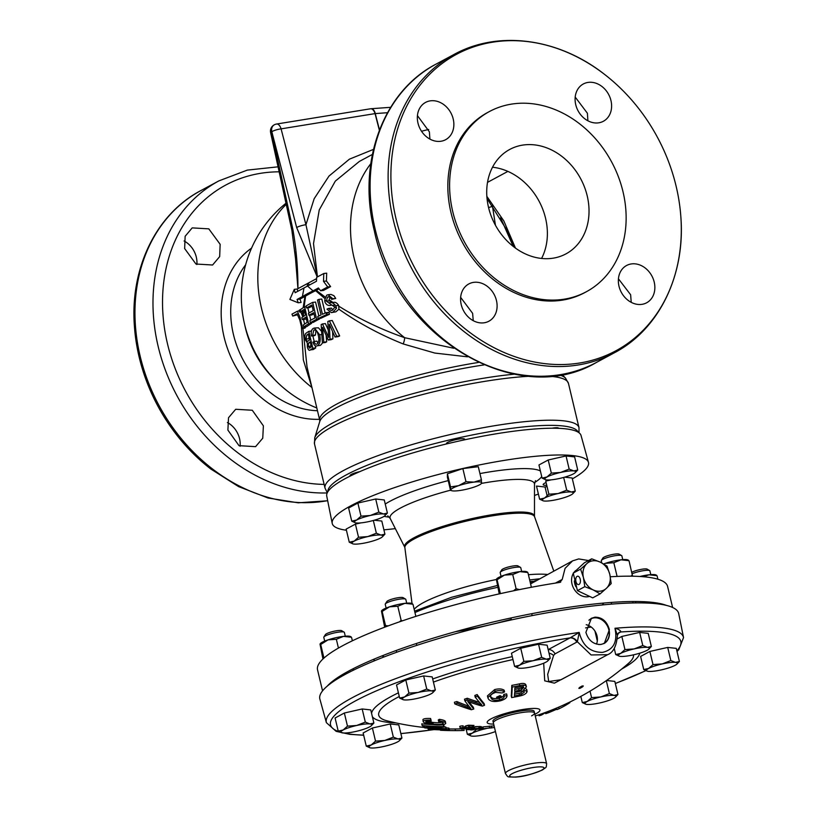<?xml version="1.0" encoding="UTF-8"?>
<svg xmlns="http://www.w3.org/2000/svg" width="818" height="818" viewBox="0 0 818 818"><rect width="100%" height="100%" fill="white"/><g stroke="black" fill="none" stroke-linecap="round" stroke-linejoin="round"><path stroke-width="1.23" d="M591.721 558.827L600.085 562.058A15.859 12.986 61.7 0 0 586.884 563.602L591.721 558.827L584.359 562.794L573.244 573.101L577.426 590.637L592.713 597.866L600.085 593.899L593.152 589.901L584.798 586.67L583.418 577.518L580.616 569.134L586.884 563.602A15.859 12.986 61.7 0 0 583.418 577.518A15.859 12.986 -118.3 0 0 593.152 589.901A15.859 12.986 61.7 0 0 600.238 591.169A15.859 12.986 61.7 0 0 606.353 588.357L600.085 593.899M575.954 586.813A12.474 10.215 -118.3 0 1 574.318 580.882M588.96 596.567A14.847 12.158 -118.3 0 1 587.753 596.782A14.847 12.158 -118.3 0 1 574.226 589.297A14.847 12.158 -118.3 0 1 573.275 573.469M574.236 572.068A14.847 12.158 -118.3 0 1 575.79 570.514M577.119 576.353A4.223 2.301 -96.7 0 0 575.862 581.097A4.223 2.301 -96.7 0 0 578.571 584.584A4.223 2.301 -96.7 0 0 579.042 584.43A4.223 2.301 -96.7 0 0 580.31 579.676A4.223 2.301 -96.7 0 0 577.59 576.199A4.223 2.301 -96.7 0 0 577.119 576.353M609.819 574.44A15.859 12.986 61.7 0 0 600.085 562.058L607.017 566.056L609.819 574.44L611.189 583.592L606.353 588.357A15.859 12.986 61.7 0 0 609.819 574.44M580.616 569.134L573.244 573.101M584.798 586.67L577.426 590.637M468.918 706.231L467.344 705.668A267.956 172.751 -112.1 0 1 456.853 701.558A252.527 219.725 95.1 0 1 454.419 702.233L454.818 703.909A252.527 219.725 -84.9 0 0 457.252 703.224A267.956 172.751 67.9 0 0 467.743 707.345L470.892 708.49L469.532 707.008A266.842 55.174 -105.6 0 1 464.89 700.873A252.527 219.653 -84.9 0 0 467.712 699.922A266.873 181.269 67 0 0 476.26 702.887L475.861 701.21A266.873 181.269 -113 0 1 467.313 698.245A252.527 219.653 95.1 0 1 464.491 699.196A266.842 55.174 74.4 0 0 465.554 700.658M479.624 702.478L475.861 701.21M476.26 702.887L481.771 704.809L480.105 703.03A267.895 64.438 -106 0 1 475.217 697.151A252.527 219.643 -84.9 0 0 477.528 696.23A267.905 57.178 74.3 0 0 484.542 705.28L484.144 703.613A267.905 57.178 -105.7 0 1 477.129 694.554A252.527 219.643 95.1 0 1 474.818 695.474A267.895 64.438 74 0 0 475.933 696.875M467.364 700.034L469.246 700.433A267.138 180.41 67.1 0 0 476.229 702.764M484.542 705.28A259.061 225.482 95.1 0 1 482.303 706.108A267.138 180.41 -112.9 0 1 469.644 702.11L467.691 701.384L468.571 702.468A267.077 55.972 74.4 0 0 473.765 709.001L473.366 707.325A267.077 55.972 -105.6 0 1 468.99 701.875M499.604 699.922C502.845 698.94 504.379 697.652 504.195 696.067A257.046 251.525 18 0 0 507.017 695.576L506.618 693.899A257.046 251.525 -162 0 1 503.796 694.39C503.98 695.975 502.446 697.263 499.205 698.245C494.389 699.124 491.516 698.46 490.585 696.22L490.984 697.897C491.894 700.126 494.767 700.801 499.604 699.922L499.205 698.245M504.553 691.885L504.154 690.218C502.007 688.756 498.847 688.541 494.665 689.574L487.426 695.903L487.825 697.58L495.064 691.251C499.215 690.208 502.375 690.423 504.553 691.885A255.697 234.633 101.1 0 1 502.109 692.958L495.626 692.406C491.148 693.93 489.604 695.76 490.984 697.897L490.657 697.089M526.393 686.915L525.994 685.249C525.545 683.429 523.346 682.979 519.41 683.889A252.302 245.768 -154.2 0 1 511.802 685.382A268.018 37.71 78.1 0 1 511.24 695.924L511.639 697.59A268.018 37.71 -101.9 0 0 512.201 687.059A252.302 245.768 25.8 0 0 519.808 685.566C523.735 684.646 525.923 685.095 526.393 686.915L523.479 689.871L527.109 691.486C526.455 693.674 523.878 695.198 519.379 696.077A258.866 252.159 -154.2 0 1 511.639 697.59M526.71 689.809L525.637 688.408M499.982 695.597L496.495 697.243L497.773 697.938L501.26 696.292L499.982 695.597M582.181 685.985C578.991 687.621 578.254 688.408 579.962 688.327C583.152 686.691 583.888 685.913 582.181 685.985L583.275 685.944M578.868 688.378L579.962 688.327M534.849 714.267A27.127 4.806 166.6 0 0 536.138 713.613A27.127 4.806 166.6 0 0 527.283 708.879A27.127 4.806 166.6 0 0 490.984 718.889A27.127 4.806 166.6 0 0 493.663 724.073M535.258 715.965A268.13 268.13 0 0 0 628.398 663.418A130.9 23.17 166.6 0 0 633.49 654.84A15.859 2.812 -13.4 0 1 620.3 656.384A15.859 2.812 166.6 0 1 619.39 656.22L615.698 654.553L620.647 653.418A15.859 2.812 166.6 0 0 619.39 656.22M568.919 675.504L554.389 683.153L544.716 680.842L543.684 663.204M512.968 659.543A130.9 23.17 166.6 0 0 433.428 682.079M399.286 696.507A130.9 23.17 166.6 0 0 397.17 697.621A130.9 23.17 166.6 0 0 387.241 720.873L387.251 720.873M607.6 654.707C613.326 652.508 616.598 646.015 617.406 635.249L614.972 628.265A183.58 32.495 -13.4 0 1 683.531 637.57L678.705 613.612A184.439 32.648 -13.4 0 0 592.508 606.015A184.439 32.648 -13.4 0 0 407.446 648.48A184.439 32.648 -13.4 0 0 319.879 699.093L326.382 722.652A183.58 32.495 -13.4 0 1 579.205 632.437L577.375 641.793L555.013 653.879L553.592 655.474L547.682 674.349L548.673 681.527L561.087 679.717L607.6 654.707L591.107 654.952L577.375 641.793A7.055 5.726 50.5 0 0 570.279 637.764L579.205 632.437C582.631 645.811 590.432 652.457 602.59 652.355C613.633 649.737 617.764 641.711 614.972 628.265C618.377 629.093 620.361 630.289 620.934 631.844L618.03 633.469M600.872 644.472C593.469 644.543 588.479 640.504 585.892 632.355L591.434 618.285L594.931 617.181C602.15 617.212 606.966 621.353 609.369 629.604L604.328 643.398L600.872 644.472M604.144 643.49A14.111 11.554 61.7 0 0 609.032 629.788A14.111 11.554 61.7 0 0 591.015 618.52M598.582 644.492A13.875 11.36 61.7 0 0 603.428 643.602A13.875 11.36 61.7 0 0 608.837 629.809A13.875 11.36 61.7 0 0 590.299 619.185A13.875 11.36 61.7 0 0 588.909 620.218M596.486 644.093A13.211 10.818 61.7 0 0 597.007 635.944A13.211 10.818 61.7 0 0 586.22 624.727M617.406 635.249L618.797 632.692A7.055 5.481 -126.9 0 1 620.934 631.844M618.919 632.611A7.055 5.777 -118.3 0 1 619.093 632.508L619.093 632.508A7.055 5.777 -118.3 0 1 620.821 631.966A180.052 31.871 166.6 0 1 676.854 650.811M553.592 655.474A7.055 4.949 15.9 0 0 549.031 653.204M555.013 653.879A7.055 5.777 61.7 0 0 548.193 649.615L570.279 637.764M576.802 642.161A7.055 5.777 61.7 0 0 569.972 637.907A180.052 31.871 166.6 0 0 384.726 687.345A180.052 31.871 166.6 0 0 339.705 731.946M426.025 721.854A130.9 23.17 166.6 0 0 428.172 721.68M490.636 727.897L490.657 728A268.089 97.659 -99.4 0 0 491.158 727.948L493.775 727.56A268.13 268.13 0 0 0 494.471 727.458M490.739 727.877L480.002 729.175L491.649 727.652L491.25 725.975M483.366 728.777L482.968 727.1M480.964 729.196L479.9 728.766M490.34 726.2L483.07 726.895M489.706 727.754L489.307 726.077M479.951 726.425L480.35 728.102C482.477 728.235 481.679 728.552 477.947 729.063L468.285 729.707C466.751 729.636 466.843 729.462 468.571 729.165A263.59 187.506 66.1 0 0 469.961 729.186L476.874 729.063C479.747 728.685 480.493 728.439 479.123 728.317L473.857 728.654A264.102 84.274 -106.9 0 1 473.193 728.531L481.659 728.276L481.25 726.599L472.794 726.854M468.285 729.707C466.751 729.636 466.843 729.462 468.571 729.165L468.172 727.488A263.59 187.506 -113.9 0 0 469.563 727.519L470.687 727.887M479.072 728.092L478.724 726.64L479.522 726.773L479.921 728.449L479.123 728.317M476.874 729.063L476.71 728.378M469.542 729.186L469.235 727.887M473.816 728.46L473.673 727.877M473.458 726.977L478.724 726.64M473.193 728.531L473.07 727.989M460.422 728.409C459.583 728.061 460.493 727.754 463.141 727.478A263.171 77.035 73.4 0 0 463.745 727.703L461.996 728.296L464.88 728.501L468.98 726.895L474.389 727.1C475.381 727.478 474.348 727.856 471.321 728.225A264.04 80.348 -106.7 0 1 470.728 728.071L472.804 727.294L469.604 727.11L465.452 728.674L460.422 728.409L459.747 726.517M465.401 728.449L464.522 727.028M463.141 727.478L462.743 725.801C460.105 726.077 459.195 726.384 460.023 726.732M464.88 728.501L464.481 726.824L465.882 725.842L465.554 726.681L465.882 725.842L466.28 727.519L465.953 728.357L465.554 726.681M465.953 728.357L466.28 727.519M468.98 726.895L468.581 725.218L465.882 725.842M469.532 726.844L469.205 725.433L472.405 725.617L472.804 727.294M472.692 726.793L472.405 725.617M470.728 728.071L470.483 727.049M548.489 712.529A263.57 245.38 -130.7 0 1 545.678 713.664A258.856 209.551 -89 0 0 548.53 712.713L548.224 711.404M548.53 712.713A264.306 244.183 50.9 0 0 556.854 709.145M558.714 707.141L559.103 708.746A258.856 209.418 -89.1 0 1 556.966 709.605L556.598 708.051M559.103 708.746A268.018 150.226 69.6 0 0 569.88 702.652L569.747 702.1M545.678 713.664L545.391 712.468M541.393 714.4A268.13 98.232 -107.5 0 1 539.072 715.791L538.827 714.779M539.072 715.791A258.713 236.402 -79.5 0 0 541.536 715.024A268.13 98.232 72.5 0 0 545.412 712.56M541.536 715.024L541.281 713.94M469.808 729.707A265.758 40.644 -101.8 0 0 470.994 729.942A258.866 217.915 60.3 0 0 473.714 729.697L473.673 729.513M475.555 726.578A265.932 206.811 -90.5 0 0 479.972 726.517M440.319 729.83L440.421 730.259A264.511 258.57 -46.9 0 0 455.473 730.607A268.13 197.966 -92 0 0 460.953 730.546A268.13 197.966 -92 0 0 462.272 730.505A258.866 168.283 67.7 0 0 463.377 730.464A258.866 168.283 67.7 0 0 464.133 730.433A268.12 197.956 88 0 1 462.272 730.494M462.272 730.505L461.873 728.828A268.13 197.966 88 0 1 460.554 728.869A268.13 268.13 0 0 1 449.194 728.961M455.473 730.607L455.084 728.981M464.133 730.433L463.734 728.756A258.866 168.283 -112.3 0 1 462.978 728.787A258.866 168.283 -112.3 0 1 461.873 728.828M448.366 729.636A258.713 88.467 72.8 0 0 449.399 729.86A268.13 247.435 102.1 0 1 429.164 729.319A252.108 86.207 -107.2 0 1 428.121 729.094A268.13 247.435 -77.9 0 0 448.366 729.636L447.967 727.959A268.13 247.435 102.1 0 1 446.178 727.979M428.121 729.094L427.906 728.173M448.019 728.194A268.13 247.435 -77.9 0 0 449 728.184A258.713 88.467 -107.2 0 1 447.967 727.959M449.399 729.86L449 728.184M424.317 727.57A264.173 197.24 -91.8 0 0 439.634 726.967A268.069 261.934 132.3 0 1 422.589 725.995A252.302 29.724 -104.6 0 1 422.149 725.546A268.007 261.872 -47.7 0 0 443.816 726.588A258.897 30.583 75.4 0 0 444.276 727.069A264.623 197.598 88.3 0 1 429.021 727.969A268.069 261.934 -47.7 0 0 446.014 728.644A258.897 30.501 75.4 0 0 446.413 728.95A267.997 261.872 132.3 0 1 424.746 727.908A252.302 29.765 -104.6 0 1 424.317 727.57L423.969 726.108M443.816 726.588L443.417 724.912A268.007 261.872 132.3 0 1 441.423 724.891M432.773 724.625C426.188 723.889 423.039 722.754 423.325 721.241C424.133 720.31 426.669 719.952 430.943 720.157A255.727 6.166 76.4 0 0 431.198 720.903L425.779 721.599C425.667 722.734 428.151 723.562 433.233 724.083C438.233 724.666 441.556 724.472 443.182 723.49C443.468 722.723 441.965 722.1 438.683 721.629A257.016 110.911 -98.5 0 0 439.828 721.016C444.164 721.691 446.107 722.55 445.646 723.603C443.898 724.983 439.614 725.321 432.773 724.625A268.007 261.872 132.3 0 1 421.751 723.869L422.149 725.546M443.54 725.433A264.623 197.598 -91.7 0 0 443.877 725.392A258.897 30.583 -104.6 0 1 443.417 724.912M444.276 727.069L443.877 725.392M446.014 728.644L445.616 726.967A268.069 261.934 132.3 0 1 444.256 726.957M446.413 728.95L446.014 727.284A258.897 30.501 -104.6 0 1 445.616 726.967M442.783 721.813C441.209 722.785 437.886 722.989 432.834 722.406L426.454 721.179M433.233 724.083L432.834 722.406M438.683 721.629L438.284 719.952A257.016 110.911 81.5 0 0 439.43 719.339C443.775 720.014 445.718 720.883 445.248 721.936M423.203 721.762L422.926 719.564L423.203 721.762M445.37 721.445L445.646 723.603M431.198 720.903L430.8 719.237A255.727 6.166 -103.6 0 1 430.544 718.48C426.311 718.276 423.765 718.633 422.926 719.564M430.943 720.157L430.544 718.48M425.687 721.762L432.374 722.948L432.63 724.012M439.828 721.016L439.43 719.339M475.217 697.151L474.818 695.474M477.528 696.23L477.129 694.554M468.571 702.468L468.377 701.65M473.765 709.001A259.061 225.308 95.1 0 1 471.362 709.738A267.946 178.907 -112.7 0 1 454.818 703.909M464.89 700.873L464.491 699.196M457.252 703.224L456.853 701.558M504.195 696.067L503.796 694.39M507.017 695.576C507.037 697.754 504.839 699.492 500.391 700.811C493.868 702.212 489.808 701.455 488.213 698.552L487.825 697.58M495.064 691.251L494.665 689.574M523.96 690.464L520.882 692.805L519.062 693.245A258.181 251.515 -154.3 0 1 514.542 694.165M521.281 694.482L524.358 692.14C523.97 690.924 522.293 690.709 519.328 691.507A256.065 249.429 -154.2 0 1 514.645 692.457A268.089 37.73 78.1 0 1 514.42 695.944A258.181 251.515 25.7 0 0 519.461 694.922L521.281 694.482L520.882 692.805M523.735 687.417L523.765 687.713C523.377 686.466 521.761 686.261 518.898 687.089A253.171 246.637 -154.3 0 1 514.849 687.897A268.079 37.853 78.1 0 1 514.706 691.21A255.288 248.682 25.7 0 0 519.093 690.32L521.649 689.656L523.632 687.171M523.367 686.036L521.25 687.979L518.694 688.654A255.288 248.682 -154.3 0 1 514.788 689.441M521.649 689.656L521.25 687.979M519.093 690.32L518.694 688.654M526.68 689.4L527.109 691.486M512.201 687.059L511.802 685.382M467.702 725.832L469.205 725.433M462.814 726.077L463.346 726.026A263.171 77.035 -106.6 0 1 462.743 725.801M472.732 726.302L473.99 725.423L468.581 725.218M505.442 773.521C508.622 777.928 506.546 776.671 515.463 777.1C522.927 776.742 531.904 774.37 542.395 769.983C546.864 766.589 546.097 768.358 546.629 763.715A21.166 3.742 -13.4 0 0 531.179 763.705A21.166 3.742 -13.4 0 0 508.428 770.679A21.166 3.742 -13.4 0 0 505.442 773.521L493.366 722.826A21.166 3.742 -13.4 0 1 496.352 719.983A21.166 3.742 -13.4 0 1 519.103 713.01A21.166 3.742 -13.4 0 1 534.553 713.02A21.166 3.742 166.6 0 0 519.103 713.01A21.166 3.742 166.6 0 0 496.352 719.983A21.166 3.742 166.6 0 0 493.366 722.826L492.968 721.159A21.166 3.742 166.6 0 1 495.953 718.306A21.166 3.742 166.6 0 1 518.704 711.343A21.166 3.742 166.6 0 1 534.154 711.343L534.553 713.02A21.166 3.742 166.6 0 1 531.577 715.862M327.2 686.179A179.929 31.851 -13.4 0 1 589.573 604.533A179.929 31.851 -13.4 0 1 666.353 605.381M560.698 582.109L559.747 582.426L562.232 579.43L565.064 568.367L572.569 560.872L578.715 558.929L588.541 560.545M559.747 582.426A179.929 31.851 166.6 0 0 317.537 669.809L322.548 690.862M530.258 582.396L535.974 580.545M346.413 530.238A131.708 23.313 -13.4 0 1 332.22 523.387L326.74 496.107A130.716 23.139 -13.4 0 1 389.562 460.278A130.716 23.139 -13.4 0 1 520.033 430.421A130.716 23.139 -13.4 0 1 581.056 435.524L588.459 462.344A131.708 23.313 -13.4 0 1 572.355 478.878M395.339 528.622A131.708 23.313 -13.4 0 1 393.785 528.806A131.708 23.313 -13.4 0 1 383.898 529.839M332.22 523.387A131.708 23.313 -13.4 0 1 395.513 487.283A131.708 23.313 -13.4 0 1 526.976 457.201A131.708 23.313 -13.4 0 1 588.459 462.344M538.387 494.041A131.708 23.313 -13.4 0 1 534.491 495.473M546.087 482.508A11.462 2.035 166.6 0 0 546.751 485.299M594.942 631.077L597.304 641.015M672.611 607.467L667.59 586.414A179.929 31.851 166.6 0 0 610.31 576.772M585.586 627.917A11.462 2.035 -13.4 0 1 589.686 627.253A11.462 2.035 -13.4 0 1 591.312 627.099M572.569 560.872L530.606 583.878M533.888 581.67A3.528 2.423 70 0 1 532.549 581.312A98.303 17.403 166.6 0 0 530.074 581.639M313.325 349.542L310.421 349.879C309.276 350.932 308.263 350.022 307.353 347.139L307.323 342.916L305.237 339.695C304.541 336.045 304.889 333.836 306.269 333.079A119.949 21.237 -13.4 0 1 308.805 331.372L312.824 348.253A119.949 21.237 166.6 0 0 310.421 349.879L313.325 349.542A119.949 21.237 -13.4 0 1 315.738 347.916L315.227 345.769M314.204 341.464L312.865 335.85M320.421 345.37L317.507 345.707C315.646 346.73 314.112 345.544 312.905 342.149A119.949 21.237 -13.4 0 1 314.01 341.484C314.787 343.816 315.809 344.634 317.077 343.959C318.918 342.333 319.337 339.511 318.325 335.472C317.415 331.392 315.912 329.613 313.815 330.124L312.548 335.349A119.949 21.237 166.6 0 0 311.443 336.014C310.809 332.067 311.454 329.521 313.376 328.376L314.46 328.018L319.654 334.787C320.799 340.124 320.083 343.764 317.507 345.707L320.421 345.37L322.169 343.478M317.916 343.202L316.924 341.147L314.01 341.484M311.443 336.014L314.357 335.677A119.949 21.237 -13.4 0 1 315.451 335.012L315.942 330.482M321.607 331.454L318.427 327.793L314.46 328.018M310.329 322.721L309.858 320.748A119.949 21.237 -13.4 0 1 314.961 317.946L313.703 312.691A119.949 21.237 166.6 0 0 308.918 315.308L308.447 313.335A119.949 21.237 -13.4 0 1 313.233 310.707L311.873 305.012A119.949 21.237 166.6 0 0 306.566 307.936L306.096 305.963A119.949 21.237 -13.4 0 1 312.64 302.404L316.658 319.296A119.949 21.237 166.6 0 0 310.329 322.721L313.243 322.384A119.949 21.237 -13.4 0 1 316.689 320.462A119.949 21.237 -13.4 0 1 319.572 318.948L319.439 318.386M308.918 315.308L311.832 314.961A119.949 21.237 -13.4 0 1 313.959 313.764M306.566 307.936L309.48 307.588A119.949 21.237 -13.4 0 1 312.139 306.085M324.695 298.427L315.636 290.687A119.949 21.237 166.6 0 0 310.247 293.437A119.949 21.237 166.6 0 0 305.554 296.106L304.132 307.149M303.775 327.006L303.304 325.032A119.949 21.237 -13.4 0 1 307.2 322.364L305.942 317.098A119.949 21.237 166.6 0 0 302.282 319.593L301.811 317.619A119.949 21.237 -13.4 0 1 305.472 315.124L304.112 309.429A119.949 21.237 166.6 0 0 300.37 311.975L300.625 309.48A119.949 21.237 -13.4 0 1 304.613 306.852L308.631 323.744A119.949 21.237 166.6 0 0 303.775 327.006L306.689 326.658A119.949 21.237 -13.4 0 1 311.546 323.396L311.361 322.609M310.789 320.216L309.603 315.227M309.061 312.977L307.824 307.783M302.282 319.593L305.196 319.245A119.949 21.237 -13.4 0 1 306.269 318.478M303.345 316.525L303.734 311.31A119.949 21.237 -13.4 0 1 304.439 310.799M301.842 328.529L299.787 319.92L299.95 317.159L302.527 327.967A119.949 21.237 166.6 0 0 301.842 328.529L304.756 328.192A119.949 21.237 -13.4 0 1 305.441 327.619L305.257 326.832M304.603 324.092L303.498 319.449M302.936 328.407L307.036 366.934L319.746 420.278A119.949 21.237 -13.4 0 1 336.627 404.143A119.949 21.237 -13.4 0 1 478.428 362.456M467.456 356.822L434.818 353.059L403.233 343.959C380.206 334.766 358.765 323.182 338.918 309.204L335.84 311.842L331.29 312.629L326.965 309.132A119.949 21.237 -13.4 0 1 328.539 308.458L331.239 310.554L332.384 310.237L334.91 307.128L331.771 305.012C328.744 306.167 326.464 305.165 324.93 301.995L324.756 300.032L326.617 295.237L328.049 294.756L332.824 298.764L335.728 298.417L333.908 295.676L330.963 294.419L328.049 294.756M332.844 310.022L331.454 308.12L328.539 308.458M334.204 305.789L333.315 305.134M318.867 315.993L315.543 302.067L312.64 302.404M325.155 313.079L321.811 299.04L318.897 299.378L322.445 314.296A119.949 21.237 -13.4 0 1 326.116 312.65L329.03 312.312A119.949 21.237 166.6 0 0 326.321 313.519M326.116 312.65L326.586 314.623A119.949 21.237 166.6 0 0 318.182 318.529L321.096 318.192A119.949 21.237 -13.4 0 1 329.501 314.286L329.03 312.312M328.222 329.869L325.4 323.611L322.486 323.948L328.591 337.415L327.844 321.505A119.949 21.237 -13.4 0 1 329.337 320.85L336.76 336.3A119.949 21.237 166.6 0 0 335.032 337.026L329.337 324.276L330.012 339.214A119.949 21.237 166.6 0 0 328.243 340.032L322.548 327.384L323.785 342.159A119.949 21.237 166.6 0 0 322.404 342.844L321.157 324.582A119.949 21.237 -13.4 0 1 322.486 323.948M335.032 337.026L337.946 336.679A119.949 21.237 -13.4 0 1 339.674 335.953L332.251 320.513L329.337 320.85M328.243 340.032L331.157 339.685A119.949 21.237 -13.4 0 1 332.926 338.877L332.578 331.556M322.404 342.844L325.319 342.507A119.949 21.237 -13.4 0 1 326.699 341.822L326.147 335.411M578.07 432.108A128.641 22.771 166.6 0 0 482.732 432.947A128.641 22.771 166.6 0 0 346.075 475.002A128.641 22.771 166.6 0 0 327.875 491.72M294.296 289.357L289.889 299.419L298.202 302.793A119.949 98.221 -118.3 0 1 297.098 299.449L302.384 296.607A119.949 21.237 -13.4 0 1 313.059 290.86L318.427 287.977L320.564 290.768L327.701 286.934L323.509 281.341L323.795 273.498L316.658 277.333L316.474 281.259L307.537 286.065A119.949 21.237 166.6 0 0 303.999 287.967L295.145 292.732A119.949 98.221 -118.3 0 1 294.296 289.388A119.949 98.221 -118.3 0 1 294.296 289.357L297.2 289.02A119.949 98.221 61.7 0 0 297.21 289.051A119.949 98.221 61.7 0 0 297.772 291.32M309.531 284.991L307.844 283.335L297.936 288.652L295.543 258.744L291.893 230.379A7.055 1.043 -12.3 0 1 292.916 229.561C296.32 249.142 297.997 268.836 297.936 288.652L295.022 252.077M311.934 387.487L303.345 359.992L301.413 326.74M299.787 319.92A119.949 98.221 -118.3 0 1 297.046 313.764L292.762 316.065L297.466 314.756M302.66 311.474L302.231 315.39A119.949 98.221 -118.3 0 1 300.83 312.108M303.13 307.783L304.981 296.433L300.001 299.112A119.949 98.221 61.7 0 0 301.116 302.445L298.202 302.793M372.364 154.449L359.378 161.422L335.329 181.095L319.245 209.919L313.509 243.6L317.456 276.903M323.795 273.498L326.699 273.161L326.423 281.003L330.615 286.586L323.478 290.431L320.564 290.768M307.128 286.28L307.844 283.335L309.674 284.92M575.197 97.066L587.396 113.242L587.897 120.788M417.436 115.635L429.378 131.821L429.91 139.101M453.213 118.999A21.166 17.331 61.7 0 0 425.575 102.414A21.166 17.331 61.7 0 0 417.988 123.119A21.166 17.331 61.7 0 0 445.626 139.704A21.166 17.331 61.7 0 0 453.213 118.999M496.454 300.523A21.166 17.331 61.7 0 0 468.816 283.938A21.166 17.331 61.7 0 0 461.229 304.644A21.166 17.331 61.7 0 0 488.867 321.229A21.166 17.331 61.7 0 0 496.454 300.523M460.657 297.394L472.62 313.335L473.244 320.666M654.216 282.087A21.166 17.331 61.7 0 0 626.578 265.502A21.166 17.331 61.7 0 0 618.991 286.198A21.166 17.331 61.7 0 0 646.619 302.793A21.166 17.331 61.7 0 0 654.216 282.087M618.428 278.795L630.637 294.756L631.22 302.343M610.964 100.563A21.166 17.331 61.7 0 0 583.326 83.978A21.166 17.331 61.7 0 0 575.739 104.684A21.166 17.331 61.7 0 0 603.377 121.268A21.166 17.331 61.7 0 0 610.964 100.563M676.128 186.238A168.293 137.802 -118.3 0 1 680.821 216.392A168.293 137.802 -118.3 0 1 561.281 364.552A168.293 137.802 -118.3 0 1 396.065 218.968A168.293 137.802 -118.3 0 1 445.452 61.094A168.293 137.802 -118.3 0 1 604.41 74.274A168.293 137.802 -118.3 0 1 676.128 186.238M622.999 191.698A102.311 83.773 61.7 0 0 489.42 111.534A102.311 83.773 61.7 0 0 452.743 211.596A102.311 83.773 61.7 0 0 586.322 291.76A102.311 83.773 61.7 0 0 622.999 191.698M489.42 111.534L487.651 112.485A102.311 83.773 61.7 0 0 450.974 212.547A102.311 83.773 61.7 0 0 584.553 292.711L586.322 291.76M541.577 258.468A59.295 48.559 61.7 0 0 545.565 218.273A59.295 48.559 61.7 0 0 492.518 167.23M488.53 207.414A59.295 48.559 61.7 0 0 565.954 253.877A59.295 48.559 61.7 0 0 587.212 195.88A59.295 48.559 61.7 0 0 509.788 149.418A59.295 48.559 61.7 0 0 488.53 207.414M263.386 425.841L252.281 410.258L235.696 409.276L228.519 417.732L227.895 430.094L239.009 445.667L255.574 446.659L262.752 438.203L263.386 425.841M184.081 240.983A21.166 17.331 -118.3 0 1 196.31 257.128A21.166 17.331 -118.3 0 1 196.872 264.541M220.144 244.316L208.805 228.856L192.21 227.885L185.134 236.29L184.653 248.57L195.962 264.03L212.588 265.001L219.674 256.596L220.144 244.316M227.404 422.548A21.166 17.331 -118.3 0 1 239.551 438.652A21.166 17.331 -118.3 0 1 240.093 446.27M327.66 500.657A169.346 138.661 61.7 0 1 140.164 356.198A169.346 138.661 61.7 0 1 200.87 190.574C155.962 214.071 129.694 268.703 134.469 326.944A168.293 137.802 61.7 0 0 139.162 357.098A168.293 137.802 61.7 0 0 210.88 469.062L238.57 486.587L268.079 498.009L298.202 502.814L327.681 500.759M326.586 314.623L329.501 314.286M318.182 318.529L317.711 316.556A119.949 21.237 -13.4 0 1 321.045 314.95L317.496 300.032A119.949 21.237 -13.4 0 1 318.897 299.378M316.658 319.296L319.572 318.948M303.999 287.967L302.384 296.607M297.098 299.449L300.001 299.112M316.586 278.631L307.844 283.335L307.261 286.208M327.701 286.934L330.615 286.586M323.509 281.341L326.423 281.003M315.636 290.687L316.29 290.349L325.063 296.954M330.36 296.811L329.01 299.736L329.276 300.83L333.141 302.537C335.022 301.77 336.863 302.732 338.642 305.4L335.738 305.748L336.556 308.212L332.926 312.179L331.29 312.629M332.824 298.764L331.658 299.378C330.288 297.057 328.877 296.31 327.445 297.159L329.245 296.944M328.304 296.873L327.445 297.159L326.423 301.157L329.276 300.83M331.658 299.378L335.728 298.417M324.756 300.032L331.771 305.012M328.764 302.926C331.106 301.862 333.427 302.803 335.738 305.748M334.91 307.128L336.556 308.212M332.926 312.179L335.84 311.842M338.642 305.4L338.918 309.204M403.233 343.959A7.055 1.718 110 0 0 404.644 337.701L453.704 348.243M339.071 306.361C359.347 319.04 381.208 329.48 404.644 337.701A119.949 98.221 61.7 0 1 354.184 258.416A119.949 98.221 61.7 0 1 370.779 163.692M495.452 225.277L492.324 205.267M488.561 207.547A7.055 1.043 167.7 0 0 492.528 206.228M317.241 277.016L296.668 227.547A7.055 1.452 -14.5 0 1 305.942 224.725L317.353 276.954M296.668 227.547L271.811 131.688A7.055 5.777 -118.3 0 1 274.337 124.786A7.055 7.055 0 0 1 276.545 124.039A7.055 3.804 80.8 0 1 276.556 124.039A7.055 3.804 80.8 0 1 281.085 128.855L305.942 224.725L314.153 198.743L328.979 176.085L349.429 159.162L373.468 149.397M274.255 124.837A7.055 5.777 61.7 0 0 274.163 124.878A7.055 5.777 61.7 0 0 271.637 131.78L292.916 229.561M370.82 108.753A7.055 3.896 85.9 0 1 371.147 108.712L371.147 108.712A7.055 3.896 85.9 0 1 375.257 113.579A7.055 1.452 165.5 0 0 375.155 113.6A7.055 1.452 165.5 0 0 375.053 113.61L281.085 128.855A7.055 1.452 -14.5 0 0 271.811 131.688L271.637 131.78A7.055 1.043 -12.3 0 0 270.615 132.598L291.893 230.379M371.137 108.712A7.055 7.055 0 0 0 370.513 108.784L370.513 108.784A7.055 3.804 80.8 0 1 375.053 113.61L379.358 130.226M514.594 247.476L507.866 231.78L487.017 198.457M500.575 217.792L513.234 246.433M515.473 248.11L503.806 220.88L486.843 196.351M507.886 171.402L487.528 182.353M319.081 288.846L316.29 290.349M329.01 299.736L333.141 302.537M313.059 290.86L307.537 286.065M304.981 296.433L305.554 296.106M308.631 323.744L311.546 323.396M300.37 311.975L303.734 311.31M299.909 312.22A119.949 98.221 -118.3 0 1 299.122 310.288L300.625 309.48M304.613 306.852L306.269 306.658M292.762 316.065A119.949 98.221 -118.3 0 1 291.965 314.132L297.415 311.198L299.398 310.973M297.415 311.198A119.949 98.221 61.7 0 0 299.95 317.159M302.527 327.967L305.441 327.619M302.231 315.39L302.813 316.893M323.785 342.159L326.699 341.822M330.012 339.214L332.926 338.877M336.76 336.3L339.674 335.953M314.49 329.889L315.186 329.961M316.423 344.184L317.077 343.959M312.548 335.349L315.451 335.012M319.654 334.787L321.822 334.531M306.034 339.051C306.699 341.239 307.456 341.852 308.294 340.871A119.949 21.237 -13.4 0 1 309.777 339.859L308.366 333.938A119.949 21.237 166.6 0 0 306.77 335.032L306.034 339.051L308.948 338.713L308.836 335.922M307.466 341.249L308.294 340.871M308.049 346.372L310.042 347.844A119.949 21.237 -13.4 0 1 311.443 346.873L310.247 341.832A119.949 21.237 166.6 0 0 308.764 342.854L308.049 346.372L310.963 346.034L310.768 344.03M309.327 348.161L310.042 347.844M308.764 342.854L310.441 342.65M312.824 348.253L315.738 347.916M308.805 331.372L311.454 331.055M558.633 428.325A9.366 1.656 166.6 0 0 552.007 428.213M464.327 439.869A9.366 1.656 166.6 0 0 459.266 439A9.366 1.656 166.6 0 0 447.783 442.313A9.366 1.656 166.6 0 0 446.761 443.877M359.859 471.618A9.366 1.656 166.6 0 0 351.372 474.389A9.366 1.656 166.6 0 0 350.421 475.974M481.413 483.152L481.424 479.818L474.031 482.119A15.859 2.812 -13.4 0 1 481.741 482.845A15.859 2.812 -13.4 0 1 481.158 483.755A15.859 2.812 -13.4 0 1 474.011 487.119A15.859 2.812 -13.4 0 1 458.561 490.677A15.859 2.812 166.6 0 1 451.833 490.739L450.708 490.442M447.405 473.806L450.534 486.935L450.524 490.268L447.395 477.139L447.405 473.806L462.855 468.581L478.295 466.689L481.424 479.818M462.855 468.581L465.984 481.71L458.581 485.677A15.859 2.812 -13.4 0 1 474.031 482.119L465.984 481.71M450.524 490.268L450.851 489.951A15.859 2.812 -13.4 0 1 458.581 485.677L450.534 486.935M450.851 489.951A15.859 2.812 166.6 0 0 451.833 490.739M387.395 513.08L383.438 513.96A15.859 2.812 -13.4 0 1 384.757 515.821A15.859 2.812 -13.4 0 1 383.09 516.925A15.859 2.812 -13.4 0 1 369.542 521.434A15.859 2.812 -13.4 0 1 356.351 522.968A15.859 2.812 166.6 0 1 355.431 522.814L351.74 521.138L348.611 508.019L357.875 503.039L375.697 499L384.266 499.951L387.395 513.08L384.92 515.667M375.697 499L378.826 512.129L370.237 515.504A15.859 2.812 -13.4 0 1 383.438 513.96L378.826 512.129M357.875 503.039L361.004 516.168L356.689 520.013A15.859 2.812 -13.4 0 1 370.237 515.504L361.004 516.168M355.431 522.814A15.859 2.812 166.6 0 1 356.689 520.013L351.74 521.138M374.307 520.217L381.801 521.046L384.93 534.164L380.973 535.054A15.859 2.812 -13.4 0 1 382.292 536.915A15.859 2.812 -13.4 0 1 380.626 538.019A15.859 2.812 -13.4 0 1 367.077 542.518A15.859 2.812 -13.4 0 1 353.877 544.062A15.859 2.812 166.6 0 1 352.967 543.898L349.276 542.232L346.147 529.103L355.411 524.123L360.902 522.886M382.446 536.761L384.93 534.164M373.325 520.483L376.362 533.224L367.773 536.598A15.859 2.812 -13.4 0 1 380.973 535.054L376.362 533.224M355.411 524.123L358.529 537.252L354.225 541.097A15.859 2.812 -13.4 0 1 367.773 536.598L358.529 537.252M352.967 543.898A15.859 2.812 166.6 0 1 354.225 541.097L349.276 542.232M548.878 494.205L544.563 498.05A15.859 2.812 -13.4 0 1 558.111 493.551L548.878 494.205L545.749 481.076L551.25 479.839M566.7 490.176L558.111 493.551A15.859 2.812 -13.4 0 1 571.312 492.007L566.7 490.176L563.663 477.436M572.794 493.714L575.269 491.117L571.312 492.007A15.859 2.812 -13.4 0 1 572.631 493.868A15.859 2.812 -13.4 0 1 570.964 494.972A15.859 2.812 -13.4 0 1 557.416 499.471A15.859 2.812 -13.4 0 1 544.215 501.015A15.859 2.812 166.6 0 1 543.305 500.851L539.614 499.184L544.563 498.05A15.859 2.812 166.6 0 0 543.305 500.851M564.645 477.17L572.14 477.998L575.269 491.117M547.048 486.557L545.054 487.007L536.485 486.056L539.614 499.184M545.054 487.007L547.211 496.056M574.614 456.904L577.733 470.033L573.776 470.912A15.859 2.812 -13.4 0 1 575.095 472.773A15.859 2.812 -13.4 0 1 573.428 473.878A15.859 2.812 -13.4 0 1 559.88 478.387A15.859 2.812 -13.4 0 1 546.69 479.921A15.859 2.812 166.6 0 1 545.77 479.767L542.078 478.09L538.95 464.972L548.213 459.992L566.046 455.953L574.614 456.904M575.259 472.62L577.733 470.033M566.046 455.953L569.164 469.082L560.575 472.456A15.859 2.812 -13.4 0 1 573.776 470.912L569.164 469.082M548.213 459.992L551.342 473.111L547.038 476.966A15.859 2.812 -13.4 0 1 560.575 472.456L551.342 473.111M545.77 479.767A15.859 2.812 166.6 0 1 547.038 476.966L542.078 478.09M547.774 660.893L550.248 658.306L546.291 659.185A15.859 2.812 -13.4 0 1 547.61 661.046A15.859 2.812 -13.4 0 1 545.943 662.151A15.859 2.812 -13.4 0 1 532.395 666.66A15.859 2.812 -13.4 0 1 519.195 668.194A15.859 2.812 166.6 0 1 518.285 668.04L514.594 666.363L519.542 665.239A15.859 2.812 166.6 0 0 518.285 668.04M514.594 666.363L511.465 653.245L520.729 648.265L538.551 644.226L547.119 645.177L550.248 658.306M538.551 644.226L541.68 657.355L533.091 660.729A15.859 2.812 -13.4 0 1 546.291 659.185L541.68 657.355M519.542 665.239A15.859 2.812 -13.4 0 1 533.091 660.729L523.857 661.384L519.542 665.239M520.729 648.265L523.857 661.384M521.649 571.445L520.759 567.702A10.583 1.871 166.6 0 0 520.514 567.416L518.039 565.944A8.477 1.503 166.6 0 0 511.311 566.312A8.477 1.503 166.6 0 0 502.927 568.97A8.477 1.503 166.6 0 0 501.802 569.809L500.258 572.242A10.583 1.871 166.6 0 0 500.166 572.61L501.056 576.353M520.514 567.416A10.583 1.871 166.6 0 0 512.119 567.876A10.583 1.871 166.6 0 0 501.659 571.189A10.583 1.871 166.6 0 0 500.258 572.242M432.834 692.611L435.319 690.014L431.352 690.903A15.859 2.812 -13.4 0 1 432.671 692.764A15.859 2.812 -13.4 0 1 431.004 693.858A15.859 2.812 -13.4 0 1 417.466 698.367A15.859 2.812 -13.4 0 1 404.266 699.911A15.859 2.812 166.6 0 1 403.346 699.748L399.654 698.081L404.613 696.946A15.859 2.812 166.6 0 0 403.346 699.748M399.654 698.081L396.536 684.952L405.789 679.973L423.622 675.944L432.19 676.885L435.319 690.014M423.622 675.944L426.751 689.073L418.162 692.447A15.859 2.812 -13.4 0 1 431.352 690.903L426.751 689.073M404.613 696.946A15.859 2.812 -13.4 0 1 418.162 692.447L408.918 693.102L404.613 696.946M405.789 679.973L408.918 693.102M406.71 603.163L405.82 599.42A10.583 1.871 166.6 0 0 405.575 599.124L403.1 597.661A8.477 1.503 166.6 0 0 396.372 598.03A8.477 1.503 166.6 0 0 387.988 600.678A8.477 1.503 166.6 0 0 386.873 601.527L385.319 603.95A10.583 1.871 166.6 0 0 385.227 604.318L386.127 608.071M405.575 599.124A10.583 1.871 166.6 0 0 397.18 599.584A10.583 1.871 166.6 0 0 386.72 602.897A10.583 1.871 166.6 0 0 385.319 603.95M371.392 725.648L373.877 723.051L369.92 723.93A15.859 2.812 -13.4 0 1 371.239 725.801A15.859 2.812 -13.4 0 1 369.572 726.895A15.859 2.812 -13.4 0 1 356.024 731.404A15.859 2.812 -13.4 0 1 342.824 732.948A15.859 2.812 166.6 0 1 341.914 732.785L338.223 731.118L343.171 729.983A15.859 2.812 166.6 0 0 341.914 732.785M338.223 731.118L335.094 717.989L344.358 713.01L362.18 708.971L370.748 709.922L373.877 723.051M362.18 708.971L365.309 722.1L356.72 725.474A15.859 2.812 -13.4 0 1 369.92 723.93L365.309 722.1M343.171 729.983A15.859 2.812 -13.4 0 1 356.72 725.474L347.476 726.139L343.171 729.983M344.358 713.01L347.476 726.139M345.278 636.2L344.388 632.447A10.583 1.871 166.6 0 0 344.133 632.161L341.658 630.688A8.477 1.503 166.6 0 0 334.94 631.056A8.477 1.503 166.6 0 0 326.556 633.715A8.477 1.503 166.6 0 0 325.431 634.563L323.877 636.987A10.583 1.871 166.6 0 0 323.795 637.355L324.685 641.097M344.133 632.161A10.583 1.871 166.6 0 0 335.748 632.621A10.583 1.871 166.6 0 0 325.278 635.934A10.583 1.871 166.6 0 0 323.877 636.987M399.44 740.648L401.924 738.051L397.967 738.94A15.859 2.812 -13.4 0 1 399.286 740.801A15.859 2.812 -13.4 0 1 397.62 741.895A15.859 2.812 -13.4 0 1 384.071 746.405A15.859 2.812 -13.4 0 1 370.871 747.949A15.859 2.812 166.6 0 1 369.961 747.785L366.27 746.118L371.219 744.983A15.859 2.812 166.6 0 0 369.961 747.785M366.27 746.118L363.141 732.989L372.405 728.01L390.227 723.981L398.795 724.922L401.924 738.051M390.227 723.981L393.356 737.11L384.767 740.474A15.859 2.812 -13.4 0 1 397.967 738.94L393.356 737.11M371.219 744.983A15.859 2.812 -13.4 0 1 384.767 740.474L375.523 741.139L371.219 744.983M372.405 728.01L375.523 741.139M476.608 729.227L472.323 733.163L467.364 734.298L471.066 735.965A15.859 2.812 166.6 0 0 471.976 736.128A15.859 2.812 -13.4 0 0 485.176 734.584A15.859 2.812 -13.4 0 0 495.442 731.548M486.148 728.603A15.859 2.812 -13.4 0 0 485.872 728.664A15.859 2.812 -13.4 0 0 472.323 733.163A15.859 2.812 166.6 0 0 471.066 735.965M466.025 728.654L467.364 734.298M485.872 728.664L476.628 729.319M615.484 697.12L617.958 694.523L614.001 695.402A15.859 2.812 -13.4 0 1 615.32 697.273A15.859 2.812 -13.4 0 1 613.653 698.367A15.859 2.812 -13.4 0 1 600.105 702.877A15.859 2.812 -13.4 0 1 586.915 704.421A15.859 2.812 166.6 0 1 585.995 704.257L582.304 702.59L587.252 701.455A15.859 2.812 166.6 0 0 585.995 704.257M606.537 680.474L614.829 681.394L617.958 694.523M606.312 680.637L609.39 693.572L600.801 696.946A15.859 2.812 -13.4 0 1 614.001 695.402L609.39 693.572M580.831 696.404L582.304 702.59M587.252 701.455A15.859 2.812 -13.4 0 1 600.801 696.946L591.567 697.611L587.252 701.455M590.034 691.159L591.567 697.611M676.915 664.083L679.4 661.486L675.443 662.375A15.859 2.812 -13.4 0 1 676.762 664.236A15.859 2.812 -13.4 0 1 675.095 665.331A15.859 2.812 -13.4 0 1 661.547 669.84A15.859 2.812 -13.4 0 1 648.347 671.384A15.859 2.812 166.6 0 1 647.437 671.22L643.746 669.553L648.694 668.418A15.859 2.812 166.6 0 0 647.437 671.22M643.746 669.553L640.617 656.425L649.881 651.445L667.703 647.416L676.271 648.367L679.4 661.486M667.703 647.416L670.832 660.545L662.243 663.919A15.859 2.812 -13.4 0 1 675.443 662.375L670.832 660.545M648.694 668.418A15.859 2.812 -13.4 0 1 662.243 663.919L652.999 664.574L648.694 668.418M649.881 651.445L652.999 664.574M650.801 574.635L649.911 570.892A10.583 1.871 166.6 0 0 649.656 570.596L647.181 569.134A8.477 1.503 166.6 0 0 640.463 569.502A8.477 1.503 166.6 0 0 632.079 572.15A8.477 1.503 166.6 0 0 631.772 572.324M649.656 570.596A10.583 1.871 166.6 0 0 642.324 570.862A10.583 1.871 166.6 0 0 632.11 573.745M648.879 649.083L651.353 646.486L647.396 647.365A15.859 2.812 -13.4 0 1 648.715 649.236A15.859 2.812 -13.4 0 1 647.048 650.33A15.859 2.812 -13.4 0 1 633.5 654.84M617.314 638.868L621.833 636.445L639.656 632.416L648.224 633.357L651.353 646.486M639.656 632.416L642.784 645.535L634.195 648.909A15.859 2.812 -13.4 0 1 647.396 647.365L642.784 645.535M614.236 648.418L615.698 654.553M620.647 653.418A15.859 2.812 -13.4 0 1 634.195 648.909L624.952 649.574L620.647 653.418M621.833 636.445L624.952 649.574M622.754 559.635L621.864 555.882A10.583 1.871 166.6 0 0 621.619 555.596L619.134 554.134A8.477 1.503 166.6 0 0 612.416 554.502A8.477 1.503 166.6 0 0 604.032 557.15A8.477 1.503 166.6 0 0 602.907 557.999L601.363 560.422A10.583 1.871 166.6 0 0 601.271 560.79L601.772 562.886M621.619 555.596A10.583 1.871 166.6 0 0 613.224 556.056A10.583 1.871 166.6 0 0 602.754 559.369A10.583 1.871 166.6 0 0 601.363 560.422M519.42 589.604L516.097 588.704L512.722 574.543L504.42 575.115L497.078 579.747L496.393 579.43L499.236 593.888M527.283 572.447L519.859 571.618A15.859 2.812 166.6 0 0 504.42 575.115A15.859 2.812 166.6 0 0 496.608 578.96A15.859 2.812 166.6 0 0 496.516 579.103M500.391 593.633L497.078 579.747L496.393 579.43M516.097 588.704L513.551 590.8M531.383 587.273L527.958 572.764M527.498 572.119L526.792 571.772A15.859 2.812 166.6 0 0 519.859 571.618L512.722 574.543M531.332 586.915L530.575 587.426M402.446 620.821L401.157 620.412L397.783 606.25L389.48 606.833L382.149 611.455L381.464 611.138L384.675 627.191M412.344 604.154L404.92 603.336A15.859 2.812 166.6 0 0 389.48 606.833A15.859 2.812 166.6 0 0 381.679 610.678A15.859 2.812 166.6 0 0 381.587 610.811M388.315 625.842L385.523 625.617L382.149 611.455L381.464 611.138M401.157 620.412L399.511 621.833M385.523 625.617L385.667 626.823M415.861 616.373L413.029 604.471M412.558 603.827L411.863 603.48A15.859 2.812 166.6 0 0 404.92 603.336L397.783 606.25M338.437 648.071L336.351 639.287L328.049 639.86L320.707 644.492L320.022 644.175L322.946 659.001M350.902 637.191L343.488 636.373A15.859 2.812 166.6 0 0 328.049 639.86A15.859 2.812 166.6 0 0 320.237 643.705A15.859 2.812 166.6 0 0 320.145 643.848M323.948 658.081L320.707 644.492L320.022 644.175M352.374 640.791L351.587 637.508M351.126 636.864L350.421 636.516A15.859 2.812 166.6 0 0 343.488 636.373L336.351 639.287M656.425 575.627L649.011 574.809L643.429 576.731M657.887 579.205L657.11 575.944M656.649 575.31L655.944 574.952A15.859 2.812 166.6 0 0 649.011 574.809A15.859 2.812 166.6 0 0 639.962 576.475M617.089 576.414L613.827 562.723L605.524 563.295A15.859 2.812 166.6 0 0 603.684 563.939M628.377 560.627L620.964 559.809A15.859 2.812 166.6 0 0 605.524 563.295L603.776 564.001M632.57 576.199L629.062 560.943M628.602 560.299L627.897 559.952A15.859 2.812 166.6 0 0 620.964 559.809L613.827 562.723M632.437 575.105L630.739 576.179M343.703 733.01A180.052 31.871 166.6 0 0 363.642 735.085M400.851 733.562A180.052 31.871 166.6 0 0 433.775 729.595M615.33 683.459A180.052 31.871 166.6 0 0 645.709 670.617M639.758 653.173A137.792 24.397 -13.4 0 1 621.721 669.022M395.728 722.856A137.792 24.397 -13.4 0 1 372.364 716.68M371.576 713.378A137.792 24.397 -13.4 0 1 398.407 692.836M432.681 678.971A137.792 24.397 -13.4 0 1 512.273 656.629M467.743 707.345L467.344 705.668M519.461 694.922L519.062 693.245M519.808 685.566L519.41 683.889M541.536 770.249A17.669 3.129 -13.4 0 1 517.906 776.773A17.669 3.129 -13.4 0 1 512.14 773.685A17.669 3.129 -13.4 0 1 535.77 767.161A17.669 3.129 -13.4 0 1 541.536 770.249M404.869 547.651L404.746 547.232A66.749 11.82 -13.4 0 1 435.278 528.857A66.749 11.82 -13.4 0 1 503.244 513.152A66.749 11.82 -13.4 0 1 534.481 516.322L534.563 516.751A66.667 11.8 166.6 0 0 503.479 514.287A66.667 11.8 166.6 0 0 437.293 529.399A66.667 11.8 166.6 0 0 404.869 547.651L412.037 603.572M373.335 659.441A124.285 22.004 166.6 0 0 375.012 660.555M384.368 656.844A116.8 20.675 -13.4 0 1 381.945 655.913M497.681 587.355A98.303 17.403 166.6 0 0 414.951 612.549M528.428 574.727A73.589 13.027 -13.4 0 1 547.293 574.461M414.194 609.359A73.589 13.027 -13.4 0 1 496.393 579.522M535.473 480.647L534.491 484.174A74.213 13.139 166.6 0 0 499.767 480.647A74.213 13.139 166.6 0 0 481.597 483.366M450.514 490.207A74.213 13.139 166.6 0 0 390.237 518.54L387.783 515.831M479.931 473.571A84.52 14.959 -13.4 0 1 503.111 470.023A84.52 14.959 -13.4 0 1 540.381 470.984M541.72 476.587A84.52 14.959 -13.4 0 1 534.686 482.487M389.307 517.119A84.52 14.959 -13.4 0 1 384.082 516.332M385.247 504.041A84.52 14.959 -13.4 0 1 448.223 480.606M455.421 631.69A98.303 17.403 166.6 0 0 511.291 619.308M603.837 603.05A116.8 20.675 -13.4 0 1 602.099 604.972M555.402 583.101L562.232 579.43M483.97 364.92A120.9 21.401 166.6 0 0 336.638 407.62A120.9 21.401 166.6 0 0 319.746 421.567L314.736 437.824A129.592 22.945 -13.4 0 1 332.844 422.875A129.592 22.945 -13.4 0 1 514.44 374.163M530.33 376.219A130.532 23.108 166.6 0 0 332.865 426.352A130.532 23.108 166.6 0 0 314.49 443.908L314.736 437.824M314.49 443.908L325.032 488.141A130.532 23.108 -13.4 0 1 343.396 470.585A130.532 23.108 -13.4 0 1 483.694 427.609A130.532 23.108 -13.4 0 1 578.991 427.64L579.011 432.742M286.228 204.357A119.949 98.221 61.7 0 0 261.494 308.253A119.949 98.221 61.7 0 0 311.944 387.527M387.507 112.71L375.257 113.579L379.491 129.898M680.821 216.392C685.596 274.633 659.339 329.265 614.42 352.762A169.346 138.661 -118.3 0 1 393.325 220.073A169.346 138.661 -118.3 0 1 454.031 54.458L436.014 64.141A169.346 138.661 61.7 0 0 375.298 229.766A169.346 138.661 61.7 0 0 596.404 362.446C517.027 409.542 395.912 336.464 374.307 230.717C357.118 162.516 382.906 91.544 436.014 64.141M273.202 377.998A88.201 72.219 -118.3 0 1 245.441 327.998A88.201 72.219 -118.3 0 1 244.807 325.175M245.635 264.807A88.201 72.219 61.7 0 0 233.427 334.46A88.201 72.219 61.7 0 0 317.466 410.728M319.511 419.297A95.133 77.894 -118.3 0 1 224.091 337.047A95.133 77.894 -118.3 0 1 251.586 248.099M279.153 171.821A162.414 132.986 61.7 0 0 167.516 343.908A162.414 132.986 61.7 0 0 324.143 484.399M327.21 492.937A169.346 138.661 -118.3 0 1 158.181 346.505A169.346 138.661 -118.3 0 1 218.897 180.88L247.292 170.113L278.059 166.821M306.77 335.032L308.58 334.818M578.991 427.64L568.459 383.407A130.532 23.108 166.6 0 0 548.551 376.198M559.369 374.941A129.592 22.945 -13.4 0 1 565.494 378.09L568.459 383.407M326.382 722.652L336.157 731.353L349.797 734.339L363.683 735.259M400.871 733.654L434.123 729.615M615.34 683.541L645.872 670.688M677.007 651.465L678.838 649.604L683.531 637.57M426.147 721.302L426.669 721.261M482.231 727.1L482.63 728.777M466.781 727.867L467.18 729.544M465.8 726.251L466.199 727.928M465.81 726.272L466.209 727.948M460.953 730.546A268.13 268.13 0 0 0 463.377 730.464M387.241 720.873A268.13 268.13 0 0 0 424.297 727.478M462.978 728.787A268.13 268.13 0 0 0 464.246 728.736M464.88 728.715A268.13 268.13 0 0 0 466.955 728.613M491.301 726.2A268.13 268.13 0 0 0 493.377 725.883M546.629 763.715L534.553 713.02M539.134 578.847L529.675 579.942M497.242 585.524L451.556 597.283L414.624 611.169M534.563 516.751L553.755 570.984M404.746 547.232L390.237 518.54M534.481 516.322L534.491 484.174M325.032 488.141L327.323 492.702M285.983 203.222A119.949 119.949 0 0 0 316.811 407.977M200.87 190.574L218.897 180.88M614.42 352.762L596.404 362.446M604.41 74.274C558.459 38.17 498.407 29.949 454.031 54.458M274.163 124.878A7.055 7.055 0 0 0 270.615 132.598M276.556 124.039L370.513 108.784M390.667 107.322L371.147 108.712M428.724 129.489A119.949 119.949 0 0 0 421.536 131.269M562.027 374.48L565.494 378.09M319.746 421.567L319.746 420.278M510.974 617.968L511.424 619.891M531.71 613.694L532.17 615.596M396.229 650.484L396.648 652.263M416.331 643.521L416.771 645.361M333.989 680.177L334.184 680.965M353.039 668.776L353.376 670.198M466.73 698.439L467.139 700.116M635.443 601.506L635.78 602.917M657.58 603.081L657.764 603.878M611.189 602.447L611.588 604.113M632.733 601.506L633.071 602.958"/></g></svg>
